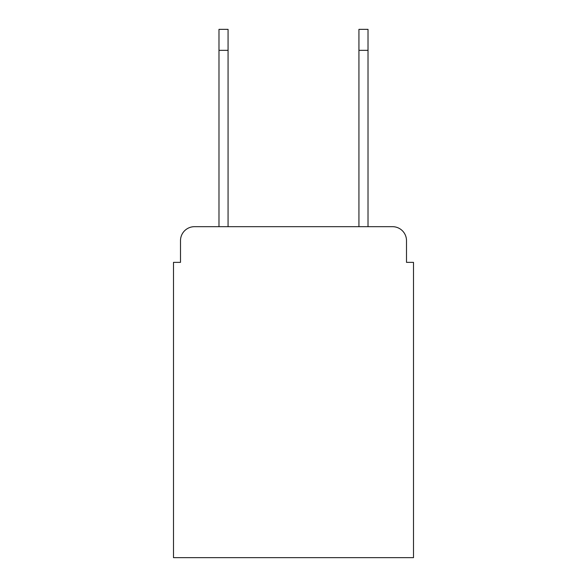 <?xml version="1.0" encoding="UTF-8"?>
<svg xmlns="http://www.w3.org/2000/svg" width="587" height="587" viewBox="0 0 587 587"><rect width="100%" height="100%" fill="white"/><g stroke="black" fill="none" stroke-linecap="round" stroke-linejoin="round"><path stroke-width="0.88" d="M180.495 240.67L180.495 262.36L180.495 240.67A13.993 13.993 0 0 1 194.488 226.677L218.98 226.677L218.98 29.35L228.072 29.35L228.072 226.677L358.928 226.677L358.928 29.35L368.02 29.35L368.02 50.343L358.928 50.343M406.505 262.36L406.505 240.67L406.505 262.36L413.505 262.36L413.505 557.65L173.495 557.65L173.495 262.36L180.495 262.36M406.505 240.67A13.993 13.993 0 0 0 392.512 226.677L194.488 226.677M368.02 50.343L368.02 226.677L392.512 226.677M218.98 50.343L228.072 50.343"/></g></svg>
